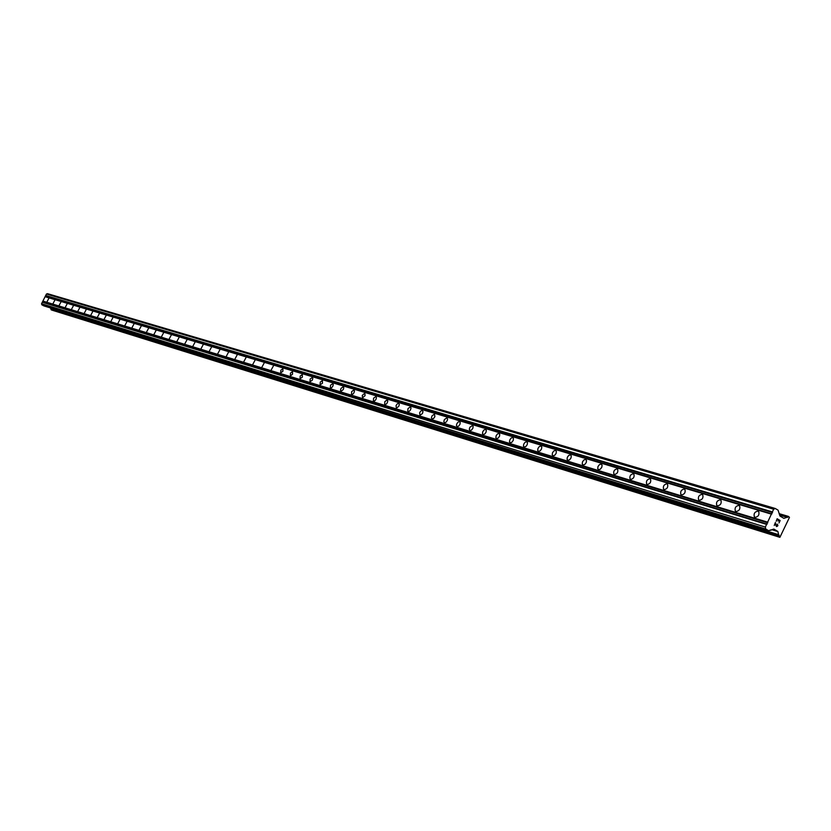 <?xml version="1.0" encoding="UTF-8"?>
<svg xmlns="http://www.w3.org/2000/svg" width="831" height="831" viewBox="0 0 831 831"><rect width="100%" height="100%" fill="white"/><g stroke="black" fill="none" stroke-linecap="round" stroke-linejoin="round"><path stroke-width="1.25" d="M48.821 298.371L47.035 301.746L48.821 298.371M54.836 300.178L53.039 303.575L54.836 300.178M60.943 302.006L59.126 305.434L60.943 302.006M67.124 303.866L65.306 307.314L67.124 303.866M73.398 305.746L71.559 309.215L73.398 305.746M79.755 307.647L77.906 311.147L79.755 307.647M86.195 309.579L84.336 313.1L86.195 309.579M92.74 311.542L90.859 315.094L92.74 311.542M99.367 313.536L97.476 317.099L99.367 313.536M106.098 315.551L104.187 319.146L106.098 315.551M112.912 317.598L111.001 321.223L112.912 317.598M119.841 319.675L117.909 323.321L119.841 319.675M126.863 321.784L124.91 325.451L126.863 321.784M133.988 323.924L132.025 327.622L133.988 323.924M141.218 326.084L139.234 329.814L141.218 326.084M148.552 328.287L146.557 332.047L148.552 328.287M156.01 330.53L153.995 334.311L156.01 330.53M163.572 332.795L161.546 336.607L163.572 332.795M171.248 335.101L169.202 338.934L171.248 335.101M179.049 337.438L176.982 341.302L179.049 337.438M186.965 339.817L184.887 343.712L186.965 339.817M195.005 342.227L192.917 346.153L195.005 342.227M203.169 344.678L201.06 348.636L203.169 344.678M211.469 347.171L209.35 351.149L211.469 347.171M219.903 349.695L217.753 353.715L219.903 349.695M228.473 352.271L226.312 356.312L228.473 352.271M237.178 354.879L234.996 358.961L237.178 354.879M246.028 357.538L243.826 361.641L246.028 357.538M255.024 360.239L252.801 364.383L255.024 360.239M264.175 362.981L261.931 367.157L264.175 362.981M273.472 365.775L271.207 369.982L273.472 365.775M282.935 368.611L282.893 371.28L280.649 372.849L280.847 370.262L282.935 368.611M292.554 371.499L292.522 374.199L290.414 375.861L290.445 373.161L292.554 371.499M302.349 374.428L302.328 377.16L300.012 378.749L300.209 376.1L302.349 374.428M312.3 377.419L312.82 378.354L312.29 380.183L309.953 381.772L310.14 379.102L312.3 377.419M322.438 380.463L322.438 383.257L320.06 384.846L320.247 382.146L322.438 380.463M332.753 383.548L333.283 384.524L332.753 386.373L331.476 387.848L330.343 387.973L330.53 385.252L332.753 383.548M343.245 386.706L343.795 387.693L343.265 389.562L341.022 391.266L340.471 390.279L341.001 388.409L343.245 386.706M353.933 389.905L354.494 390.913L353.964 392.803L352.656 394.289L351.482 394.403L351.658 391.63L353.933 389.905M364.809 393.177L365.089 395.608L362.555 397.82L362.274 395.39L364.809 393.177M375.892 396.501L376.485 397.54L375.944 399.462L374.604 400.968L373.389 401.072L373.566 398.226L375.892 396.501M387.184 399.888L387.786 400.947L387.246 402.879L385.885 404.396L384.649 404.5L384.826 401.622L387.184 399.888M398.683 403.336L399.306 404.417L398.755 406.369L396.366 408.114L396.044 405.58L397.28 403.824L398.683 403.336M410.4 406.847L411.033 407.948L410.483 409.922L409.091 411.459L407.813 411.542L407.979 408.603L410.4 406.847M422.335 410.431L422.989 411.553L422.439 413.547L419.977 415.303L419.634 412.706L420.901 410.93L422.335 410.431M434.509 414.087L434.862 416.726L433.585 418.512L432.13 419.001L431.455 417.868L432.016 415.853L434.509 414.087M446.912 417.806L447.608 418.969L447.286 420.486L445.987 422.283L444.512 422.771L443.827 421.608L444.388 419.582L446.912 417.806M459.564 421.597L460.218 422.366L459.959 424.319L458.639 426.126L457.143 426.615L456.437 425.43L456.749 423.903L458.058 422.096L459.564 421.597M472.465 425.472L473.13 426.251L472.87 428.225L471.551 430.053L470.024 430.541L469.297 429.326L469.868 427.269L472.465 425.472M485.626 429.419L486.312 430.229L486.052 432.213L484.712 434.052L483.164 434.54L482.479 433.74L482.738 431.746L484.078 429.907L485.626 429.419M499.047 433.45L499.753 434.27L499.493 436.285L498.133 438.134L496.564 438.623L495.868 437.802L496.128 435.787L497.478 433.938L499.047 433.45M512.748 437.553L513.475 438.404L513.215 440.44L511.834 442.3L510.244 442.778L509.528 441.936L509.787 439.911L511.158 438.041L512.748 437.553M526.729 441.749L527.488 442.622L527.218 444.678L525.826 446.548L524.205 447.036L523.468 446.164L523.727 444.118L525.119 442.237L526.729 441.749M541.012 446.039L541.781 446.933L541.511 449.01L540.098 450.89L538.457 451.368L537.699 450.485L537.958 448.408L539.361 446.517L541.012 446.039M555.586 450.412L556.386 451.337L556.105 453.435L554.682 455.326L553.01 455.804L552.22 454.889L552.49 452.791L553.913 450.89L555.586 450.412M570.471 454.879L571.292 455.824L571.011 457.954L569.567 459.855L567.874 460.332L567.064 459.387L567.334 457.258L568.778 455.357L570.471 454.879M585.678 459.439L586.53 460.426L586.239 462.566L584.785 464.477L583.061 464.955L582.23 463.978L582.5 461.828L583.964 459.917L585.678 459.439M601.218 464.103L602.091 465.111L601.8 467.282L600.325 469.203L598.58 469.671L597.718 468.674L597.998 466.503L599.473 464.581L601.218 464.103M617.101 468.861L617.599 469.162C618.357 472.029 617.298 473.805 614.431 474.501L613.943 474.21C613.185 471.354 614.234 469.577 617.101 468.861M633.336 473.732L633.866 474.054C634.624 476.963 633.554 478.76 630.646 479.435L630.137 479.123C629.358 476.225 630.428 474.428 633.336 473.732M649.946 478.718L650.496 479.061C651.265 482.011 650.174 483.819 647.224 484.483L646.684 484.151C645.895 481.211 646.985 479.404 649.946 478.718M666.919 483.808L667.511 484.172C668.28 487.174 667.168 488.992 664.177 489.646L663.605 489.293C662.816 486.301 663.927 484.483 666.919 483.808M684.297 489.023L684.91 489.417C685.679 492.451 684.557 494.289 681.524 494.923L680.921 494.549C680.132 491.516 681.254 489.677 684.297 489.023M702.07 494.362L702.725 494.777C703.493 497.862 702.34 499.711 699.266 500.324L698.632 499.919C697.843 496.845 698.985 494.985 702.07 494.362M720.269 499.815L720.955 500.262C721.723 503.399 720.55 505.269 717.433 505.861L716.758 505.425C715.969 502.298 717.143 500.428 720.269 499.815M738.894 505.404L739.632 505.892C740.39 509.071 739.195 510.951 736.037 511.522L735.321 511.055C734.542 507.876 735.726 505.996 738.894 505.404M757.976 511.127L758.755 511.657C759.503 514.888 758.288 516.768 755.088 517.329L754.33 516.82C753.551 513.589 754.766 511.699 757.976 511.127M779.81 520.694L778.605 519.967L779.81 520.684L779.031 522.917L780.132 520.528L779.031 522.917M778.605 519.977L778.076 521.12L778.605 519.967M778.076 521.12L778.408 519.853L777.203 519.136L778.408 519.853M777.203 519.136L776.216 521.255L777.203 519.136M776.216 521.255L777.13 518.741L780.143 520.538L777.12 518.741M777.504 524.112L777.037 526.303M777.899 525.369L777.525 526.158L777.889 525.369M776.57 526.615L775.77 525.15M775.302 523.229L774.253 525.483L775.292 523.229M774.253 525.483L775.365 522.533L776.694 526.324L775.365 522.533M787.487 517.464L788.557 516.446L789.45 517.422L779.883 537.335L779.125 536.899L777.858 531.445L773.817 529.067L768.623 530.697L765.715 528.994L765.351 527.072L773.651 509.226L775.25 508.479L778.086 510.172L779.935 515.999L783.924 518.378L786.895 517.287M775.25 508.479L47.481 293.665L46.443 294.029L41.55 303.731L41.862 304.821L43.898 305.891M51.034 308.665L51.595 310.015L779.883 537.335M50.452 307.927L50.701 308.561L778.554 534.749M767.636 522.159L42.9 301.061M771.365 514.129L45.103 296.698M767.751 522.803L42.994 301.424M767.127 524.143L42.63 302.152M766.598 524.392L42.288 302.276M765.351 527.072L41.55 303.731M765.715 528.994L41.862 304.821M773.651 509.226L46.443 294.029M772.404 511.906L45.705 295.483M772.518 512.54L45.809 295.846M771.906 513.88L45.445 296.574M768.561 530.666L43.814 305.86L768.623 530.697M770.877 530.209L770.244 530.022M777.858 531.445L772.3 529.731M777.951 531.601L772.144 529.804M778.522 534.655L50.598 308.457M779.218 535.289L51.086 308.841M779.083 536.286L51.023 309.392M779.031 536.39L51.003 309.444M779.125 536.899L51.075 309.734M788.494 516.435L779.447 513.745M788.183 516.674L779.509 514.088M788.141 516.768L779.53 514.202M786.635 517.183L779.696 515.106M754.33 516.82L755.265 517.37M735.321 511.055L736.183 511.564M716.758 505.425L717.558 505.892M698.632 499.919L699.37 500.355M680.921 494.549L681.597 494.944M663.605 489.293L664.239 489.667M646.684 484.151L647.276 484.494M630.137 479.123L630.687 479.445M613.943 474.21L614.462 474.511M770.981 530.303L770.171 530.053M778.668 534.832L50.701 308.561M788.557 516.446L779.436 513.735M786.77 517.162L779.686 515.054"/></g></svg>
